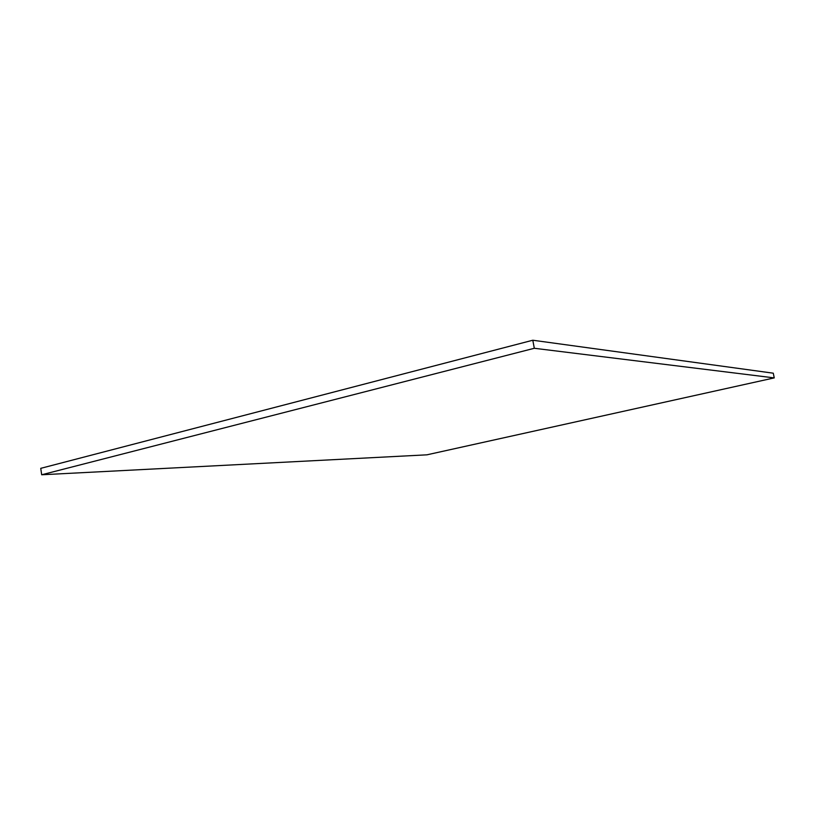 <?xml version="1.0" encoding="UTF-8"?>
<svg xmlns="http://www.w3.org/2000/svg" width="815" height="815" viewBox="0 0 815 815"><rect width="100%" height="100%" fill="white"/><g stroke="black" fill="none" stroke-linecap="round" stroke-linejoin="round"><path stroke-width="1.22" d="M773.272 373.189L774.25 377.895L534.314 348.28L532.796 340.232L773.272 373.189L532.796 340.232L534.314 348.28L41.687 474.768L40.75 468.34L532.796 340.232L40.75 468.34L41.687 474.768L426.877 454.831L774.25 377.895L773.272 373.189M774.25 377.895L534.314 348.28L41.687 474.768L426.877 454.831L774.25 377.895"/></g></svg>
